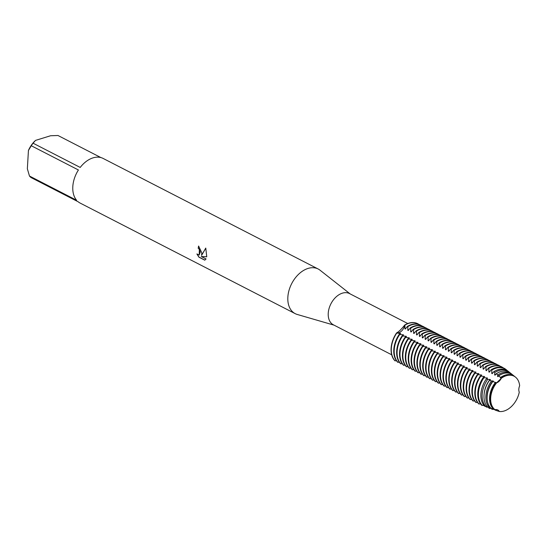 <?xml version="1.0" encoding="UTF-8"?>
<svg xmlns="http://www.w3.org/2000/svg" width="547" height="547" viewBox="0 0 547 547"><rect width="100%" height="100%" fill="white"/><g stroke="black" fill="none" stroke-linecap="round" stroke-linejoin="round"><path stroke-width="0.82" d="M519.274 392.165L519.267 392.158A19.33 12.984 117.2 0 1 499.343 411.488A19.33 12.984 117.2 0 0 519.267 392.165A7.59 5.101 -62.8 0 1 519.65 385.785A19.33 12.984 117.2 0 0 501.319 378.271A7.59 5.101 -62.8 0 1 496.587 382.859L501.319 378.271L496.587 382.859A19.33 12.984 117.2 0 0 490.686 397.854A19.33 12.984 117.2 0 0 494.987 409.703L494.987 409.703A7.59 5.101 -62.8 0 1 497.791 409.949A7.59 5.101 -62.8 0 1 499.343 411.488L497.62 409.86L499.343 411.494L496.642 410.633L495.705 409.58M407.761 323.523L349.465 293.554A17.572 11.808 117.2 0 0 336.008 297.014A17.572 11.808 117.2 0 0 328.241 313.253A17.572 11.808 117.2 0 0 333.397 324.815L391.686 354.784M350.148 293.903L320.016 270.184A25.107 16.868 117.2 0 0 318.169 268.994A25.107 16.868 117.2 0 0 298.942 273.938A25.107 16.868 117.2 0 0 287.852 297.137A25.107 16.868 117.2 0 0 295.209 313.657A25.107 16.868 117.2 0 0 297.253 314.463L334.073 325.164M201.836 252.912L201.57 255.381L205.768 248.065L206.752 256.782L201.289 256.522L206.055 258.963L204.769 260.167L198.896 257.152L196.899 253.952L199.183 255.005L200.257 252.105L199.224 249.2L198.192 248.29A25.107 16.868 -62.8 0 1 198.609 246.034L201.836 252.912M29.476 176.031L27.35 168.77L28.437 150.452L31.275 145.741L78.419 169.98A25.107 16.868 117.2 0 0 72.813 186.582A25.107 16.868 117.2 0 0 76.621 200.27L29.476 176.031A25.107 16.868 117.2 0 0 31.022 177.543L78.166 201.781A25.107 16.868 117.2 0 0 80.17 203.094L295.209 313.657M417.641 323.667A21.969 14.755 117.2 0 0 404.739 325.007L404.944 325.116A21.969 14.755 -62.8 0 1 408.999 323.277A21.969 14.755 -62.8 0 1 417.853 323.769L417.641 323.667A21.969 14.755 117.2 0 1 417.744 323.721A21.969 14.755 117.2 0 0 404.739 325.007A7.59 5.101 117.2 0 1 396.589 332.911A21.969 14.755 117.2 0 0 391.112 348.289A21.969 14.755 117.2 0 0 394.927 360.794L395.139 360.904A21.969 14.755 -62.8 0 1 391.324 348.398A21.969 14.755 -62.8 0 1 396.801 333.02L396.589 332.911C398.722 331.838 401.436 329.205 404.739 325.007A7.59 5.101 -62.8 0 1 396.589 332.911A21.969 14.755 117.2 0 0 391.112 348.289A21.969 14.755 117.2 0 0 394.927 360.794M198.691 246.082A24.984 16.779 117.2 0 0 198.287 248.263L199.32 249.172L199.231 254.991M197.105 254.164L198.999 257.117L204.858 260.133M205.795 248.133L201.576 255.381M201.289 256.522L206.752 256.755M318.169 268.994L103.13 158.439A25.107 16.868 117.2 0 0 80.211 167.437L33.066 143.198L35.507 140.401L50.577 135.752L57.989 135.506L100.901 157.57M34.83 141.051L34.577 141.304A21.34 14.338 117.2 0 0 28.437 150.452M33.066 143.198A25.107 16.868 117.2 0 0 31.275 145.741M404.944 325.116L404.917 328.809L405.341 329.027L407.419 326.388L407.843 326.607A21.969 14.755 -62.8 0 1 411.891 324.768A21.969 14.755 -62.8 0 1 420.746 325.26A21.969 14.755 -62.8 0 1 421.942 325.985M406.312 327.885A19.275 12.95 117.2 0 0 404.917 328.809M420.534 325.157A21.969 14.755 117.2 0 0 420.322 325.041A21.969 14.755 117.2 0 0 411.467 324.549A21.969 14.755 117.2 0 0 407.419 326.388M407.843 326.607L407.809 330.299L408.233 330.518L410.312 327.879L410.735 328.097A21.969 14.755 -62.8 0 1 414.79 326.251A21.969 14.755 -62.8 0 1 423.645 326.75A21.969 14.755 -62.8 0 1 424.834 327.468M409.204 329.369A19.275 12.95 117.2 0 0 407.809 330.299M423.433 326.641A21.969 14.755 117.2 0 0 423.221 326.532A21.969 14.755 117.2 0 0 414.366 326.033A21.969 14.755 117.2 0 0 410.312 327.879M410.735 328.097L410.701 331.783L411.125 332.002L413.211 329.362L413.635 329.581A21.969 14.755 -62.8 0 1 417.682 327.742A21.969 14.755 -62.8 0 1 426.537 328.234A21.969 14.755 -62.8 0 1 427.727 328.959M412.103 330.86A19.275 12.95 117.2 0 0 410.708 331.783M426.325 328.132A21.969 14.755 117.2 0 0 426.113 328.022A21.969 14.755 117.2 0 0 417.258 327.523A21.969 14.755 117.2 0 0 413.211 329.362M413.635 329.581L413.6 333.273L414.024 333.492L416.103 330.853L416.527 331.072A21.969 14.755 -62.8 0 1 420.575 329.232A21.969 14.755 -62.8 0 1 429.429 329.725A21.969 14.755 -62.8 0 1 430.626 330.45M414.995 332.35A19.275 12.95 117.2 0 0 413.6 333.273M429.217 329.622A21.969 14.755 117.2 0 0 429.012 329.506A21.969 14.755 117.2 0 0 420.158 329.014A21.969 14.755 117.2 0 0 416.103 330.853M416.527 331.072L416.493 334.764L416.917 334.983L418.995 332.344L419.419 332.562A21.969 14.755 -62.8 0 1 423.474 330.716A21.969 14.755 -62.8 0 1 432.328 331.215A21.969 14.755 -62.8 0 1 433.518 331.933M417.887 333.834A19.275 12.95 117.2 0 0 416.493 334.764M432.116 331.106A21.969 14.755 117.2 0 0 431.904 330.997A21.969 14.755 117.2 0 0 423.05 330.497A21.969 14.755 117.2 0 0 418.995 332.344M419.419 332.562L419.385 336.248L419.816 336.467L421.894 333.827L422.318 334.046A21.969 14.755 -62.8 0 1 426.366 332.207A21.969 14.755 -62.8 0 1 435.221 332.699A21.969 14.755 -62.8 0 1 436.41 333.424M420.787 335.325A19.275 12.95 117.2 0 0 419.392 336.248M435.009 332.597A21.969 14.755 117.2 0 0 434.797 332.487A21.969 14.755 117.2 0 0 425.942 331.988A21.969 14.755 117.2 0 0 421.894 333.827M422.318 334.046L422.284 337.738L422.708 337.957L424.787 335.318L425.21 335.537A21.969 14.755 -62.8 0 1 429.258 333.697A21.969 14.755 -62.8 0 1 438.12 334.19A21.969 14.755 -62.8 0 1 439.309 334.914M423.679 336.815A19.275 12.95 117.2 0 0 422.284 337.738M437.901 334.087A21.969 14.755 117.2 0 0 437.696 333.971A21.969 14.755 117.2 0 0 428.841 333.479A21.969 14.755 117.2 0 0 424.787 335.318M425.21 335.537L425.176 339.229L425.6 339.448L427.686 336.808L428.103 337.027A21.969 14.755 -62.8 0 1 432.157 335.181A21.969 14.755 -62.8 0 1 441.012 335.68A21.969 14.755 -62.8 0 1 442.202 336.398M426.571 338.299A19.275 12.95 117.2 0 0 425.176 339.229M440.8 335.571A21.969 14.755 117.2 0 0 440.588 335.461A21.969 14.755 117.2 0 0 431.733 334.962A21.969 14.755 117.2 0 0 427.686 336.808M428.103 337.027L428.075 340.713L428.499 340.931L430.578 338.292L431.002 338.511A21.969 14.755 -62.8 0 1 435.05 336.672A21.969 14.755 -62.8 0 1 443.904 337.164A21.969 14.755 -62.8 0 1 445.101 337.889M429.47 339.79A19.275 12.95 117.2 0 0 428.075 340.713M443.692 337.061A21.969 14.755 117.2 0 0 443.48 336.952A21.969 14.755 117.2 0 0 434.626 336.453A21.969 14.755 117.2 0 0 430.578 338.292M431.002 338.511L430.968 342.203L431.392 342.422L433.47 339.783L433.894 340.002A21.969 14.755 -62.8 0 1 437.949 338.162A21.969 14.755 -62.8 0 1 446.803 338.655A21.969 14.755 -62.8 0 1 447.993 339.379M432.362 341.28A19.275 12.95 117.2 0 0 430.968 342.203M446.591 338.552A21.969 14.755 117.2 0 0 446.379 338.436A21.969 14.755 117.2 0 0 437.525 337.943A21.969 14.755 117.2 0 0 433.47 339.783M433.894 340.002L433.86 343.694L434.284 343.913L436.369 341.273L436.793 341.492A21.969 14.755 -62.8 0 1 440.841 339.646A21.969 14.755 -62.8 0 1 449.696 340.145A21.969 14.755 -62.8 0 1 450.885 340.863M435.262 342.764A19.275 12.95 117.2 0 0 433.86 343.694M449.484 340.036A21.969 14.755 117.2 0 0 449.272 339.926A21.969 14.755 117.2 0 0 440.417 339.427A21.969 14.755 117.2 0 0 436.369 341.273M436.793 341.492L436.759 345.178L437.183 345.396L439.262 342.757L439.685 342.976A21.969 14.755 -62.8 0 1 443.733 341.137A21.969 14.755 -62.8 0 1 452.588 341.629A21.969 14.755 -62.8 0 1 453.784 342.354M438.154 344.254A19.275 12.95 117.2 0 0 436.759 345.178M452.376 341.526A21.969 14.755 117.2 0 0 452.171 341.417A21.969 14.755 117.2 0 0 443.309 340.918A21.969 14.755 117.2 0 0 439.262 342.757M439.685 342.976L439.651 346.668L440.075 346.887L442.154 344.248L442.578 344.466A21.969 14.755 -62.8 0 1 446.632 342.627A21.969 14.755 -62.8 0 1 455.487 343.119A21.969 14.755 -62.8 0 1 456.677 343.844M441.046 345.745A19.275 12.95 117.2 0 0 439.651 346.668M455.275 343.017A21.969 14.755 117.2 0 0 455.063 342.901A21.969 14.755 117.2 0 0 446.208 342.408A21.969 14.755 117.2 0 0 442.154 344.248M442.578 344.466L442.544 348.159L442.967 348.377L445.053 345.738L445.477 345.957A21.969 14.755 -62.8 0 1 449.525 344.111A21.969 14.755 -62.8 0 1 458.379 344.61A21.969 14.755 -62.8 0 1 459.569 345.328M443.945 347.229A19.275 12.95 117.2 0 0 442.55 348.159M458.167 344.501A21.969 14.755 117.2 0 0 457.955 344.391A21.969 14.755 117.2 0 0 449.101 343.892A21.969 14.755 117.2 0 0 445.053 345.738M445.477 345.957L445.443 349.642L445.867 349.861L447.945 347.222L448.369 347.441A21.969 14.755 -62.8 0 1 452.417 345.601A21.969 14.755 -62.8 0 1 461.278 346.094A21.969 14.755 -62.8 0 1 462.468 346.819M446.837 348.719A19.275 12.95 117.2 0 0 445.443 349.642M461.059 345.991A21.969 14.755 117.2 0 0 460.854 345.882A21.969 14.755 117.2 0 0 452 345.383A21.969 14.755 117.2 0 0 447.945 347.222M448.369 347.441L448.335 351.133L448.759 351.352L450.844 348.712L451.261 348.931A21.969 14.755 -62.8 0 1 455.316 347.092A21.969 14.755 -62.8 0 1 464.171 347.584A21.969 14.755 -62.8 0 1 465.36 348.309M449.73 350.21A19.275 12.95 117.2 0 0 448.335 351.133M463.959 347.482A21.969 14.755 117.2 0 0 463.747 347.366A21.969 14.755 117.2 0 0 454.892 346.873A21.969 14.755 117.2 0 0 450.844 348.712M451.261 348.931L451.234 352.624L451.658 352.842L453.736 350.203L454.16 350.422A21.969 14.755 -62.8 0 1 458.208 348.576A21.969 14.755 -62.8 0 1 467.063 349.075A21.969 14.755 -62.8 0 1 468.253 349.793M452.629 351.694A19.275 12.95 117.2 0 0 451.234 352.624M466.851 348.965A21.969 14.755 117.2 0 0 466.639 348.856A21.969 14.755 117.2 0 0 457.784 348.357A21.969 14.755 117.2 0 0 453.736 350.203M454.16 350.422L454.126 354.107L454.55 354.326L456.629 351.687L457.053 351.906A21.969 14.755 -62.8 0 1 461.107 350.066A21.969 14.755 -62.8 0 1 469.962 350.559A21.969 14.755 -62.8 0 1 471.152 351.283M455.521 353.184A19.275 12.95 117.2 0 0 454.126 354.107M469.75 350.456A21.969 14.755 117.2 0 0 469.538 350.347A21.969 14.755 117.2 0 0 460.683 349.848A21.969 14.755 117.2 0 0 456.629 351.687M457.053 351.906L457.018 355.598L457.442 355.817L459.528 353.177L459.952 353.396A21.969 14.755 -62.8 0 1 464 351.557A21.969 14.755 -62.8 0 1 472.854 352.049A21.969 14.755 -62.8 0 1 474.044 352.774M458.413 354.675A19.275 12.95 117.2 0 0 457.018 355.598M472.642 351.947A21.969 14.755 117.2 0 0 472.43 351.83A21.969 14.755 117.2 0 0 463.576 351.338A21.969 14.755 117.2 0 0 459.528 353.177M459.952 353.396L459.918 357.088L460.342 357.307L462.42 354.668L462.844 354.887A21.969 14.755 -62.8 0 1 466.892 353.041A21.969 14.755 -62.8 0 1 475.746 353.54A21.969 14.755 -62.8 0 1 476.943 354.258M461.312 356.159A19.275 12.95 117.2 0 0 459.918 357.088M475.534 353.43A21.969 14.755 117.2 0 0 475.322 353.321A21.969 14.755 117.2 0 0 466.468 352.822A21.969 14.755 117.2 0 0 462.42 354.668M462.844 354.887L462.81 358.572L463.234 358.791L465.312 356.152L465.736 356.37A21.969 14.755 -62.8 0 1 469.791 354.531A21.969 14.755 -62.8 0 1 478.646 355.024A21.969 14.755 -62.8 0 1 479.835 355.748M464.205 357.649A19.275 12.95 117.2 0 0 462.81 358.572M478.434 354.921A21.969 14.755 117.2 0 0 478.222 354.812A21.969 14.755 117.2 0 0 469.367 354.312A21.969 14.755 117.2 0 0 465.312 356.152M465.736 356.37L465.702 360.063L466.126 360.282L468.211 357.642L468.635 357.861A21.969 14.755 -62.8 0 1 472.683 356.022A21.969 14.755 -62.8 0 1 481.538 356.514A21.969 14.755 -62.8 0 1 482.727 357.239M467.104 359.14A19.275 12.95 117.2 0 0 465.709 360.063M481.326 356.412A21.969 14.755 117.2 0 0 481.114 356.295A21.969 14.755 117.2 0 0 472.259 355.803A21.969 14.755 117.2 0 0 468.211 357.642M468.635 357.861L468.601 361.553L469.025 361.772L471.104 359.133L471.528 359.352A21.969 14.755 -62.8 0 1 475.575 357.506A21.969 14.755 -62.8 0 1 484.43 358.005A21.969 14.755 -62.8 0 1 485.627 358.723M469.996 360.623A19.275 12.95 117.2 0 0 468.601 361.553M484.218 357.895A21.969 14.755 117.2 0 0 484.013 357.786A21.969 14.755 117.2 0 0 475.158 357.287A21.969 14.755 117.2 0 0 471.104 359.133M471.528 359.352L471.493 363.037L471.917 363.256L474.003 360.617L474.42 360.835A21.969 14.755 -62.8 0 1 478.475 358.996A21.969 14.755 -62.8 0 1 487.329 359.488A21.969 14.755 -62.8 0 1 488.519 360.213M472.888 362.114A19.275 12.95 117.2 0 0 471.493 363.037M487.117 359.386A21.969 14.755 117.2 0 0 486.905 359.276A21.969 14.755 117.2 0 0 478.051 358.777A21.969 14.755 117.2 0 0 474.003 360.617M474.42 360.835L474.393 364.528L474.817 364.746L476.895 362.107L477.319 362.326A21.969 14.755 -62.8 0 1 481.367 360.487A21.969 14.755 -62.8 0 1 490.221 360.979A21.969 14.755 -62.8 0 1 491.411 361.704M475.787 363.605A19.275 12.95 117.2 0 0 474.393 364.528M490.009 360.876A21.969 14.755 117.2 0 0 489.797 360.76A21.969 14.755 117.2 0 0 480.943 360.268A21.969 14.755 117.2 0 0 476.895 362.107M477.319 362.326L477.285 366.018L477.709 366.237L479.787 363.598L480.211 363.817A21.969 14.755 -62.8 0 1 484.266 361.97A21.969 14.755 -62.8 0 1 493.12 362.47A21.969 14.755 -62.8 0 1 494.31 363.187M478.68 365.088A19.275 12.95 117.2 0 0 477.285 366.018M492.902 362.36A21.969 14.755 117.2 0 0 492.697 362.251A21.969 14.755 117.2 0 0 483.842 361.752A21.969 14.755 117.2 0 0 479.787 363.598M480.211 363.817L480.177 367.502L480.601 367.721L482.686 365.081L483.11 365.3A21.969 14.755 -62.8 0 1 487.158 363.461A21.969 14.755 -62.8 0 1 496.013 363.953A21.969 14.755 -62.8 0 1 497.202 364.678M481.572 366.579A19.275 12.95 117.2 0 0 480.177 367.502M495.801 363.851A21.969 14.755 117.2 0 0 495.589 363.741A21.969 14.755 117.2 0 0 486.734 363.242A21.969 14.755 117.2 0 0 482.686 365.081M483.11 365.3L483.076 368.993L483.5 369.211L485.579 366.572L486.003 366.791A21.969 14.755 -62.8 0 1 490.05 364.952A21.969 14.755 -62.8 0 1 498.905 365.444A21.969 14.755 -62.8 0 1 500.102 366.169M484.471 368.069A19.275 12.95 117.2 0 0 483.076 368.993M498.693 365.341A21.969 14.755 117.2 0 0 498.481 365.225A21.969 14.755 117.2 0 0 489.627 364.733A21.969 14.755 117.2 0 0 485.579 366.572M486.003 366.791L485.968 370.483L486.392 370.702L488.471 368.063L488.895 368.281A21.969 14.755 -62.8 0 1 492.95 366.435A21.969 14.755 -62.8 0 1 501.804 366.934A21.969 14.755 -62.8 0 1 503.349 367.919M487.363 369.553A19.275 12.95 117.2 0 0 485.968 370.483M501.592 366.825A21.969 14.755 117.2 0 0 501.38 366.716A21.969 14.755 117.2 0 0 492.526 366.216A21.969 14.755 117.2 0 0 488.471 368.063M488.895 368.281L488.861 371.967M490.262 371.044A19.275 12.95 117.2 0 0 488.868 371.967L489.285 372.186L491.295 369.656L491.842 370.08A21.709 14.584 -62.8 0 1 495.924 368.213A21.709 14.584 -62.8 0 1 506.351 369.786A21.709 14.584 -62.8 0 1 507.233 370.592M506.351 369.786L505.845 369.389A21.839 14.673 117.2 0 0 495.363 367.803A21.839 14.673 117.2 0 0 491.295 369.656M491.842 370.08L491.76 373.457L492.184 373.676L493.825 371.659L494.837 372.473A20.991 14.099 -62.8 0 1 499.055 370.497A20.991 14.099 -62.8 0 1 509.134 372.022A20.991 14.099 -62.8 0 1 509.811 372.623M493.155 372.534A19.275 12.95 117.2 0 0 491.76 373.457M509.134 372.022L508.19 371.263A21.23 14.263 117.2 0 0 497.996 369.724A21.23 14.263 117.2 0 0 493.832 371.659M494.837 372.473L494.652 374.948L495.076 375.167L496.307 373.697L497.743 374.934A20.266 13.613 -62.8 0 1 502.187 372.787A20.266 13.613 -62.8 0 1 511.917 374.257A20.266 13.613 -62.8 0 1 512.382 374.661M496.047 374.018A19.275 12.95 117.2 0 0 494.652 374.948M511.917 374.257L510.529 373.143A20.629 13.853 117.2 0 0 500.628 371.645A20.629 13.853 117.2 0 0 496.307 373.697M497.743 374.934L497.551 376.432L497.975 376.651L498.714 375.796L500.532 377.485A19.548 13.128 -62.8 0 1 505.319 375.071A19.548 13.128 -62.8 0 1 514.7 376.493A19.548 13.128 -62.8 0 1 514.953 376.705M501.408 374.271A19.275 12.95 117.2 0 0 497.551 376.432M514.7 376.493L512.867 375.023A20.02 13.449 117.2 0 0 503.254 373.567A20.02 13.449 117.2 0 0 498.714 375.796M399.269 334.292A21.969 14.755 117.2 0 0 393.792 349.67A21.969 14.755 117.2 0 0 397.614 362.176L398.038 362.394A21.969 14.755 -62.8 0 1 394.216 349.889A21.969 14.755 -62.8 0 1 399.693 334.511L399.269 334.292L400.719 333.506L396.801 333.02M402.161 335.783A21.969 14.755 117.2 0 0 396.691 351.16A21.969 14.755 117.2 0 0 400.507 363.666L400.93 363.885A21.969 14.755 -62.8 0 1 397.115 351.372A21.969 14.755 -62.8 0 1 402.585 336.002L402.161 335.783L403.611 334.996L403.187 334.778L399.693 334.511M405.06 337.273A21.969 14.755 117.2 0 0 399.583 352.644A21.969 14.755 117.2 0 0 403.399 365.15L403.823 365.369A21.969 14.755 -62.8 0 1 400.007 352.863A21.969 14.755 -62.8 0 1 405.484 337.485L405.06 337.273L406.51 336.487L406.086 336.268L402.585 336.002M407.953 338.757A21.969 14.755 117.2 0 0 402.483 354.135A21.969 14.755 117.2 0 0 406.298 366.64L406.722 366.859A21.969 14.755 -62.8 0 1 402.9 354.353A21.969 14.755 -62.8 0 1 408.377 338.976L407.953 338.757L409.402 337.971L408.978 337.759A19.275 12.95 117.2 0 0 408.288 338.661M410.852 340.248A21.969 14.755 117.2 0 0 405.375 355.625A21.969 14.755 117.2 0 0 409.19 368.131L409.614 368.35A21.969 14.755 -62.8 0 1 405.799 355.837A21.969 14.755 -62.8 0 1 411.269 340.466L410.852 340.248L412.294 339.461L411.87 339.243L408.377 338.976M413.744 341.738A21.969 14.755 117.2 0 0 408.267 357.109A21.969 14.755 117.2 0 0 412.089 369.615L412.506 369.834A21.969 14.755 -62.8 0 1 408.691 357.328A21.969 14.755 -62.8 0 1 414.168 341.95L413.744 341.738L415.194 340.952L414.77 340.733L411.269 340.466M416.636 343.222A21.969 14.755 117.2 0 0 411.166 358.6A21.969 14.755 117.2 0 0 414.982 371.105L415.405 371.324A21.969 14.755 -62.8 0 1 411.59 358.818A21.969 14.755 -62.8 0 1 417.06 343.441L416.636 343.222L418.086 342.436L414.168 341.95M419.535 344.713A21.969 14.755 117.2 0 0 414.058 360.09A21.969 14.755 117.2 0 0 417.874 372.596L418.298 372.815A21.969 14.755 -62.8 0 1 414.482 360.302A21.969 14.755 -62.8 0 1 419.959 344.931L419.535 344.713L420.978 343.926L420.561 343.707A19.275 12.95 117.2 0 0 419.87 344.617M422.428 346.203A21.969 14.755 117.2 0 0 416.951 361.574A21.969 14.755 117.2 0 0 420.773 374.08L421.197 374.298A21.969 14.755 -62.8 0 1 417.375 361.793A21.969 14.755 -62.8 0 1 422.852 346.415L422.428 346.203L423.877 345.417L423.453 345.198L419.959 344.931M425.32 347.687A21.969 14.755 117.2 0 0 419.85 363.064A21.969 14.755 117.2 0 0 423.665 375.57L424.089 375.789A21.969 14.755 -62.8 0 1 420.274 363.283A21.969 14.755 -62.8 0 1 425.744 347.906L425.32 347.687L426.769 346.901L422.852 346.415M428.219 349.177A21.969 14.755 117.2 0 0 422.742 364.555A21.969 14.755 117.2 0 0 426.557 377.061L426.981 377.28A21.969 14.755 -62.8 0 1 423.166 364.767A21.969 14.755 -62.8 0 1 428.643 349.396L428.219 349.177L429.668 348.391L429.245 348.172L425.744 347.906M431.111 350.668A21.969 14.755 117.2 0 0 425.641 366.039A21.969 14.755 117.2 0 0 429.457 378.545L429.88 378.763A21.969 14.755 -62.8 0 1 426.058 366.258A21.969 14.755 -62.8 0 1 431.535 350.88L431.111 350.668L432.561 349.882L432.137 349.663L428.643 349.396M434.003 352.152A21.969 14.755 117.2 0 0 428.533 367.529A21.969 14.755 117.2 0 0 432.349 380.035L432.773 380.254A21.969 14.755 -62.8 0 1 428.957 367.748A21.969 14.755 -62.8 0 1 434.427 352.371L434.003 352.152L435.453 351.365L431.535 350.88M436.903 353.642A21.969 14.755 117.2 0 0 431.426 369.02A21.969 14.755 117.2 0 0 435.248 381.526L435.665 381.744A21.969 14.755 -62.8 0 1 431.85 369.232A21.969 14.755 -62.8 0 1 437.327 353.861L436.903 353.642L438.352 352.856L437.928 352.637L434.427 352.371M439.795 355.133A21.969 14.755 117.2 0 0 434.325 370.504A21.969 14.755 117.2 0 0 438.14 383.009L438.564 383.228A21.969 14.755 -62.8 0 1 434.749 370.722A21.969 14.755 -62.8 0 1 440.219 355.345L439.795 355.133L441.244 354.347L440.82 354.128L437.327 353.861M442.694 356.617A21.969 14.755 117.2 0 0 437.217 371.994A21.969 14.755 117.2 0 0 441.032 384.5L441.456 384.719A21.969 14.755 -62.8 0 1 437.641 372.213A21.969 14.755 -62.8 0 1 443.111 356.835L442.694 356.617L444.137 355.83L440.219 355.345M445.586 358.107A21.969 14.755 117.2 0 0 440.109 373.485A21.969 14.755 117.2 0 0 443.932 385.991L444.355 386.209A21.969 14.755 -62.8 0 1 440.533 373.697A21.969 14.755 -62.8 0 1 446.01 358.326L445.586 358.107L447.036 357.321L446.612 357.102L443.111 356.835M448.478 359.598A21.969 14.755 117.2 0 0 443.008 374.968A21.969 14.755 117.2 0 0 446.824 387.474L447.248 387.693A21.969 14.755 -62.8 0 1 443.432 375.187A21.969 14.755 -62.8 0 1 448.902 359.81L448.478 359.598L449.928 358.811L449.504 358.593L446.01 358.326M451.378 361.082A21.969 14.755 117.2 0 0 445.901 376.459A21.969 14.755 117.2 0 0 449.716 388.965L450.14 389.184A21.969 14.755 -62.8 0 1 446.325 376.678A21.969 14.755 -62.8 0 1 451.801 361.3L451.378 361.082L452.827 360.295L452.403 360.083A19.275 12.95 117.2 0 0 451.713 360.986M454.27 362.572A21.969 14.755 117.2 0 0 448.793 377.95A21.969 14.755 117.2 0 0 452.615 390.455L453.039 390.674A21.969 14.755 -62.8 0 1 449.217 378.162A21.969 14.755 -62.8 0 1 454.694 362.791L454.27 362.572L455.719 361.786L455.295 361.567L451.801 361.3M457.162 364.063A21.969 14.755 117.2 0 0 451.692 379.433A21.969 14.755 117.2 0 0 455.507 391.939L455.931 392.158A21.969 14.755 -62.8 0 1 452.116 379.652A21.969 14.755 -62.8 0 1 457.586 364.275L457.162 364.063L458.612 363.276L458.188 363.058L454.694 362.791M460.061 365.546A21.969 14.755 117.2 0 0 454.584 380.924A21.969 14.755 117.2 0 0 458.407 393.43L458.824 393.649A21.969 14.755 -62.8 0 1 455.008 381.143A21.969 14.755 -62.8 0 1 460.485 365.765L460.061 365.546L461.511 364.76L457.586 364.275M462.953 367.037A21.969 14.755 117.2 0 0 457.483 382.415A21.969 14.755 117.2 0 0 461.299 394.92L461.723 395.139A21.969 14.755 -62.8 0 1 457.901 382.627A21.969 14.755 -62.8 0 1 463.377 367.256L462.953 367.037L464.403 366.251L463.979 366.032L460.485 365.765M465.853 368.528A21.969 14.755 117.2 0 0 460.376 383.898A21.969 14.755 117.2 0 0 464.191 396.404L464.615 396.623A21.969 14.755 -62.8 0 1 460.8 384.117A21.969 14.755 -62.8 0 1 466.27 368.74L465.853 368.528L467.295 367.741L466.871 367.522L463.377 367.256M468.745 370.011A21.969 14.755 117.2 0 0 463.268 385.389A21.969 14.755 117.2 0 0 467.09 397.895L467.514 398.113A21.969 14.755 -62.8 0 1 463.692 385.608A21.969 14.755 -62.8 0 1 469.169 370.23L468.745 370.011L470.194 369.225L466.27 368.74M471.637 371.502A21.969 14.755 117.2 0 0 466.167 386.879A21.969 14.755 117.2 0 0 469.982 399.385L470.406 399.604A21.969 14.755 -62.8 0 1 466.591 387.091A21.969 14.755 -62.8 0 1 472.061 371.721L471.637 371.502L473.087 370.716L472.663 370.497L469.169 370.23M480.615 404.069L480.28 403.7M474.536 372.992A21.969 14.755 117.2 0 0 469.059 388.363A21.969 14.755 117.2 0 0 472.875 400.869L473.299 401.088A21.969 14.755 -62.8 0 1 469.483 388.582A21.969 14.755 -62.8 0 1 474.96 373.204L474.536 372.992L475.986 372.206L475.562 371.987L472.061 371.721M483.856 405.245L483.692 405.655L483.172 405.19M477.428 374.476A21.969 14.755 117.2 0 0 471.952 389.854A21.969 14.755 117.2 0 0 475.774 402.36L476.198 402.578A21.969 14.755 -62.8 0 1 472.376 390.073A21.969 14.755 -62.8 0 1 477.852 374.695L477.428 374.476L478.878 373.69L474.96 373.204M484.184 405.642A21.969 14.755 -62.8 0 1 483.692 405.655M486.823 406.503L486.591 407.139L486.071 406.674M480.321 375.967A21.969 14.755 117.2 0 0 474.851 391.344A21.969 14.755 117.2 0 0 478.666 403.85L479.09 404.069A21.969 14.755 -62.8 0 1 475.275 391.556A21.969 14.755 -62.8 0 1 480.745 376.186L480.321 375.967L481.77 375.18L481.346 374.962L477.852 374.695M487.726 407.084A21.969 14.755 -62.8 0 1 486.591 407.139M489.743 407.912L489.565 408.438L489.004 408.267L488.703 407.563M483.261 377.444A21.839 14.673 117.2 0 0 477.791 392.773A21.839 14.673 117.2 0 0 481.613 405.231L482.283 405.45A21.709 14.584 -62.8 0 1 478.461 393.04A21.709 14.584 -62.8 0 1 483.931 377.758L483.261 377.444L484.669 376.671L484.245 376.452L480.745 376.186M491.131 408.342A21.709 14.584 -62.8 0 1 489.565 408.438M492.731 408.924L492.642 409.382L491.603 409.06L491.295 408.438M486.392 378.866A21.23 14.263 117.2 0 0 480.909 394.004A21.23 14.263 117.2 0 0 484.765 406.257L486.051 406.681A20.991 14.099 -62.8 0 1 482.174 394.503A20.991 14.099 -62.8 0 1 487.671 379.427L486.392 378.866L487.562 378.155L487.138 377.943L483.931 377.758M493.873 409.347A20.991 14.099 -62.8 0 1 492.642 409.382M495.603 409.587L495.637 410.318L493.838 409.293M489.572 380.233A20.629 13.853 117.2 0 0 484.033 395.235A20.629 13.853 117.2 0 0 487.958 407.31L489.88 407.959A20.266 13.613 -62.8 0 1 485.88 395.96A20.266 13.613 -62.8 0 1 491.479 381.006L489.572 380.233L490.454 379.645L490.03 379.427L487.671 379.427M496.45 410.339A20.266 13.613 -62.8 0 1 495.637 410.318M492.806 381.519A20.02 13.449 117.2 0 0 487.151 396.459A20.02 13.449 117.2 0 0 491.206 408.404L493.804 409.293A19.548 13.128 -62.8 0 1 489.592 397.423A19.548 13.128 -62.8 0 1 495.397 382.462L492.806 381.519L493.353 381.136L492.929 380.917L491.479 381.006M500.532 377.485L500.443 377.922L501.319 378.271A19.33 12.984 117.2 0 1 515.52 377.15L515.206 376.904A19.412 13.039 117.2 0 0 505.886 375.488A19.412 13.039 117.2 0 0 501.018 377.97M511.308 375.105A19.275 12.95 117.2 0 0 505.407 375.372A19.275 12.95 117.2 0 0 500.443 377.922M498.939 411.269A19.548 13.128 -62.8 0 1 498.522 411.228M496.129 382.709A19.412 13.039 117.2 0 0 490.269 397.69A19.412 13.039 117.2 0 0 494.536 409.546L494.994 409.703A19.33 12.984 117.2 0 1 490.686 397.854A19.33 12.984 117.2 0 1 496.587 382.859L495.397 382.462M519.65 385.792L519.65 385.785A19.33 12.984 117.2 0 0 515.52 377.15M452.403 360.076L448.902 359.81M420.554 343.707L417.06 343.441M408.978 337.752L405.484 337.485M395.139 360.904L396.295 360.548M398.038 362.394L399.187 362.039M400.93 363.885L402.086 363.523M403.823 365.369L404.978 365.013M406.722 366.859L407.871 366.504M409.614 368.35L410.77 367.987M412.506 369.834L413.662 369.478M415.405 371.324L416.554 370.969M418.298 372.815L419.453 372.452M421.197 374.298L422.346 373.943M424.089 375.789L425.245 375.433M426.981 377.28L428.137 376.917M429.88 378.763L431.029 378.408M432.773 380.254L433.928 379.898M435.665 381.744L436.821 381.382M438.564 383.228L439.713 382.873M441.456 384.719L442.612 384.363M444.355 386.209L445.504 385.847M447.248 387.693L448.403 387.338M450.14 389.184L451.296 388.828M453.039 390.674L454.188 390.312M455.931 392.158L457.087 391.802M458.824 393.649L459.979 393.293M461.723 395.139L462.871 394.777M464.615 396.623L465.771 396.267M467.514 398.113L468.663 397.758M470.406 399.604L471.562 399.242M473.299 401.088L474.454 400.732M476.198 402.578L477.346 402.223M479.09 404.069L480.341 403.686M482.283 405.45L483.712 405.06M486.051 406.681L487.131 406.442M489.88 407.959L490.611 407.843M493.804 409.293L494.228 409.259M495.821 382.408A19.275 12.95 117.2 0 0 493.886 408.985M492.929 380.917A19.275 12.95 117.2 0 0 487.452 401.416M490.03 379.427A19.275 12.95 117.2 0 0 484.143 393.949M487.138 377.943A19.275 12.95 117.2 0 0 486.447 378.845M484.245 376.452A19.275 12.95 117.2 0 0 483.555 377.355M481.346 374.962A19.275 12.95 117.2 0 0 480.663 375.871M478.454 373.478A19.275 12.95 117.2 0 0 477.763 374.38M475.562 371.987A19.275 12.95 117.2 0 0 474.871 372.89M472.663 370.497A19.275 12.95 117.2 0 0 471.979 371.406M469.77 369.013A19.275 12.95 117.2 0 0 469.08 369.916M466.871 367.522A19.275 12.95 117.2 0 0 466.188 368.425M463.979 366.032A19.275 12.95 117.2 0 0 463.288 366.941M461.087 364.548A19.275 12.95 117.2 0 0 460.396 365.451M458.188 363.058A19.275 12.95 117.2 0 0 457.504 363.96M455.295 361.567A19.275 12.95 117.2 0 0 454.605 362.476M449.504 358.593A19.275 12.95 117.2 0 0 448.82 359.495M446.612 357.102A19.275 12.95 117.2 0 0 445.921 358.012M443.713 355.618A19.275 12.95 117.2 0 0 443.029 356.521M440.82 354.128A19.275 12.95 117.2 0 0 440.137 355.03M437.928 352.637A19.275 12.95 117.2 0 0 437.238 353.547M435.029 351.153A19.275 12.95 117.2 0 0 434.345 352.056M432.137 349.663A19.275 12.95 117.2 0 0 431.446 350.565M429.245 348.172A19.275 12.95 117.2 0 0 428.554 349.082M426.345 346.689A19.275 12.95 117.2 0 0 425.662 347.591M423.453 345.198A19.275 12.95 117.2 0 0 422.763 346.101M417.662 342.224A19.275 12.95 117.2 0 0 416.978 343.126M414.77 340.733A19.275 12.95 117.2 0 0 414.079 341.636M411.87 339.243A19.275 12.95 117.2 0 0 411.187 340.152M406.086 336.268A19.275 12.95 117.2 0 0 405.395 337.171M403.187 334.778A19.275 12.95 117.2 0 0 402.503 335.687M400.295 333.294A19.275 12.95 117.2 0 0 399.604 334.196M417.853 323.769A21.969 14.755 -62.8 0 1 419.043 324.494M420.746 325.26L420.322 325.041M423.645 326.75L423.221 326.532M426.537 328.234L426.113 328.022M429.429 329.725L429.012 329.506M432.328 331.215L431.904 330.997M435.221 332.699L434.797 332.487M438.12 334.19L437.696 333.971M441.012 335.68L440.588 335.461M443.904 337.164L443.48 336.952M446.803 338.655L446.379 338.436M449.696 340.145L449.272 339.926M452.588 341.629L452.171 341.417M455.487 343.119L455.063 342.901M458.379 344.61L457.955 344.391M461.278 346.094L460.854 345.882M464.171 347.584L463.747 347.366M467.063 349.075L466.639 348.856M469.962 350.559L469.538 350.347M472.854 352.049L472.43 351.83M475.746 353.54L475.322 353.321M478.646 355.024L478.222 354.812M481.538 356.514L481.114 356.295M484.43 358.005L484.013 357.786M487.329 359.488L486.905 359.276M490.221 360.979L489.797 360.76M493.12 362.47L492.697 362.251M496.013 363.953L495.589 363.741M498.905 365.444L498.481 365.225M501.804 366.934L501.38 366.716"/></g></svg>
